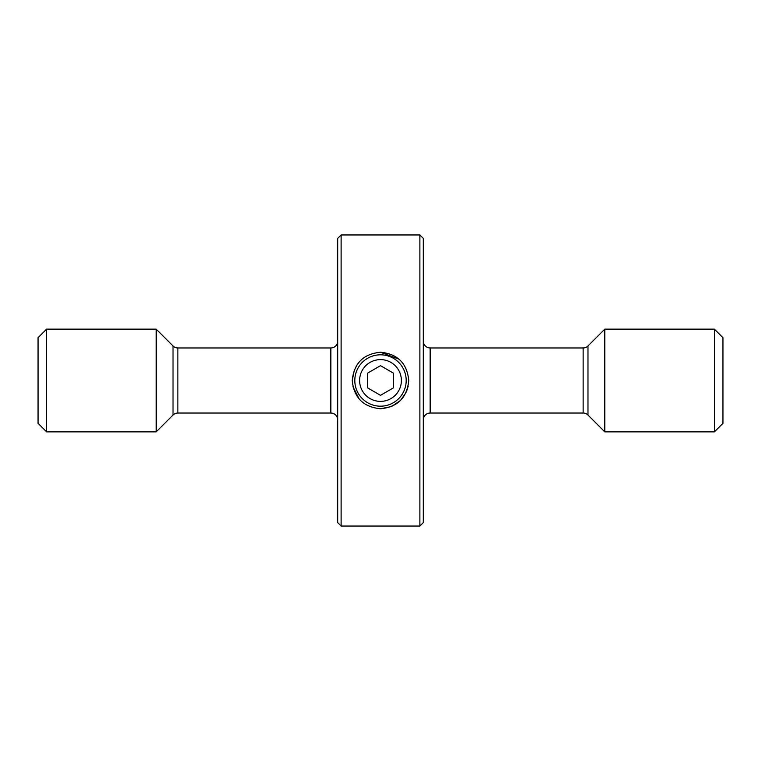 <?xml version="1.0" encoding="UTF-8"?>
<svg xmlns="http://www.w3.org/2000/svg" width="761" height="761" viewBox="0 0 761 761"><rect width="100%" height="100%" fill="white"/><g stroke="black" fill="none" stroke-linecap="round" stroke-linejoin="round"><path stroke-width="1.14" d="M714.389 431.868L722.95 423.306L722.95 337.694L714.389 329.132L604.805 329.132L604.805 431.868L714.389 431.868L714.389 329.132M423.306 419.882A6.849 6.849 0 0 1 430.155 413.033L583.135 413.033A6.849 6.849 0 0 1 587.977 415.04L604.805 431.868M583.135 413.033L583.135 347.967A6.849 6.849 0 0 0 587.977 345.96L604.805 329.132M583.135 347.967L430.155 347.967A6.849 6.849 0 0 1 423.306 341.118M173.023 415.04L173.023 345.96L156.195 329.132L156.195 431.868L173.023 415.04A6.849 6.849 0 0 1 177.865 413.033L330.845 413.033A6.849 6.849 0 0 1 337.694 419.882M330.845 413.033L330.845 347.967A6.849 6.849 0 0 0 337.694 341.118M330.845 347.967L177.865 347.967A6.849 6.849 0 0 1 173.023 345.96M156.195 329.132L46.611 329.132L46.611 431.868L156.195 431.868M46.611 431.868L38.05 423.306L38.05 337.694L46.611 329.132M423.306 238.383L423.306 522.617L419.882 526.041L419.882 234.959L423.306 238.383M341.118 526.041L337.694 522.617L337.694 238.383L341.118 234.959L341.118 526.041L419.882 526.041M408.752 380.5C407.087 363.349 397.68 353.932 380.519 352.248C363.358 353.894 353.941 363.311 352.248 380.5C353.922 397.661 363.339 407.078 380.49 408.752C397.661 407.087 407.078 397.67 408.752 380.5M399.068 359.211L380.576 352.248M354.445 369.58L352.248 380.5M341.118 234.959L419.882 234.959M352.933 386.664L359.135 398.983M380.481 408.752L391.335 406.593M391.525 406.517L400.4 400.552M400.514 400.438L406.013 392.628M406.574 391.392L408.2 386.065M398.583 370.055A20.88 20.88 0 0 0 370.055 362.417A20.88 20.88 0 0 0 362.417 390.945A20.88 20.88 0 0 0 390.945 398.583A20.88 20.88 0 0 0 398.583 370.055M402.74 367.649A25.684 25.684 0 0 0 367.649 358.26A25.684 25.684 0 0 0 358.26 393.351A25.684 25.684 0 0 0 393.351 402.74A25.684 25.684 0 0 0 402.74 367.649M380.5 365.67L367.658 373.09L367.658 387.92L380.5 395.33L393.342 387.91L393.342 373.08L380.5 365.67M587.977 415.04L587.977 345.96M430.155 413.033L430.155 347.967M177.865 413.033L177.865 347.967"/></g></svg>
